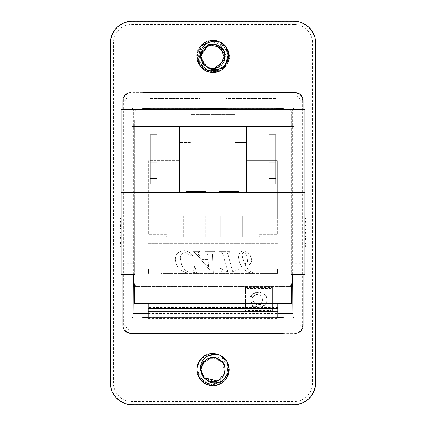 <?xml version="1.0" encoding="UTF-8"?>
<svg xmlns="http://www.w3.org/2000/svg" width="426" height="426" viewBox="0 0 426 426"><rect width="100%" height="100%" fill="white"/><g stroke="black" fill="none" stroke-linecap="round" stroke-linejoin="round"><path stroke-width="0.32" stroke-dasharray="2.13 1.6" d="M201.833 374.486L200.918 371.376L200.934 367.888M203.095 362.483L204.778 360.561L207.883 358.538M213.644 357.414L215.907 357.739L219.097 359.043M223.362 363.165L224.465 365.38L225.162 368.825M224.113 374.635L222.899 376.754L220.412 379.278M215.002 381.632L212.595 381.808L209.145 381.163M204.342 378.187L202.648 376.083L200.822 369.598L203.979 377.793M202.222 375.269L200.784 369.598L201.487 373.591M202.43 375.647L204.512 378.368M200.907 368.091L201.839 364.635L203.117 362.451M207.76 358.591L210.891 357.568L214.406 357.494M219.044 359.012L221.802 361.131L223.831 364.006M224.566 365.78L224.939 372.17L223.687 375.46M222.452 377.276L217.537 380.94L214.108 381.739M211.317 381.664L206.125 379.699L202.446 375.679M217.457 380.935L222.255 377.564M224.885 372.271L224.768 366.339M221.855 361.237L216.802 357.994M210.843 357.611L205.715 359.8M201.999 364.374L200.784 369.598L201.972 364.432M203.649 361.78L206.232 359.432L210.726 357.632M214.321 357.483L217.654 358.309L221.797 361.173M222.431 361.898L224.965 367.153L224.901 372.186M224.651 373.139L221.717 378.16L217.542 380.903M216.573 381.243L210.769 381.611L206.141 379.667M205.337 379.065L201.791 374.454L200.822 369.603L202.712 363.016L212.718 357.387L222.974 362.547L224.422 373.932L215.785 381.494L204.688 378.549L200.795 369.592L201.28 372.899M201.748 374.268L200.822 369.603M224.555 365.753L225.178 368.975L223.767 363.362L214.374 357.196L203.857 361.126L200.768 371.941L207.611 380.844M212.899 357.419L204.358 361.014L200.795 369.592L200.934 367.707L207.829 358.532L212.542 357.43M215.439 357.664L219.294 359.134L222.697 362.238M225.152 370.258C226.829 354.192 200.055 353.404 200.806 369.608M225.178 368.975A12.194 12.194 0 0 1 225.178 370.258M223.794 363.357L222.25 360.678L219.656 358.085L216.552 356.301L211.999 355.305L207.824 355.774L203.995 357.318L202.052 358.628L199.203 361.599M228.879 368.415L223.384 381.696L209.459 385.12L198.41 375.934L199.219 361.621L196.801 369.571L203.218 382.489L217.414 385.179L228.112 375.498L226.786 361.099L228.112 375.498L217.414 385.179L203.218 382.489L196.801 369.571L199.187 377.532L200.396 378.996L203.868 381.781L208.415 383.576L210.886 383.895L213.943 383.661L217.835 382.271L221.467 379.491L223.783 375.897M200.87 370.961L203.734 377.5M207.345 380.418L213.218 381.781M218.831 380.322L223.208 376.254M225.152 370.758L224.214 364.842M222.452 361.908L215.577 357.691M200.587 370.476L204.901 360.108L215.812 357.457L224.438 364.672L223.767 375.881L225.104 370.94M224.555 52.552L225.178 55.774L223.767 50.161L214.422 44.032L203.91 47.882M223.794 50.156L222.25 47.478L219.656 44.884L216.552 43.101L211.999 42.11L207.824 42.573L203.995 44.118L202.052 45.428L199.203 48.399M228.879 55.215L223.384 68.495L209.459 71.919L198.41 62.739L199.219 48.42L196.801 56.37L199.187 64.331L201.764 67.09L203.868 68.581L209.187 70.524L212.27 70.679L214.661 70.301L217.835 69.071L220.732 67.02L222.122 65.524L223.783 62.697M200.587 57.276L204.901 46.908L215.812 44.256L224.438 51.477L223.767 62.681L225.104 57.744M225.178 55.774A12.194 12.194 0 0 1 225.178 57.063M283.199 333.42L283.199 317.817L283.199 333.42L130.92 333.42L295.08 333.42A8.099 8.099 0 0 0 303.179 325.32L303.179 100.68L303.179 325.32A8.099 8.099 0 0 1 295.08 333.42L295.08 332.94L130.92 332.94A7.62 7.62 0 0 1 123.3 325.32L123.3 100.68A7.62 7.62 0 0 1 130.92 93.06L295.08 93.06L295.08 95.759L130.92 95.759L130.92 92.58A8.099 8.099 0 0 0 122.821 100.68L122.821 325.32L122.821 100.68A8.099 8.099 0 0 1 130.92 92.58L295.08 92.58L283.199 92.58L283.199 108.183L283.199 92.58L142.801 92.58L142.801 108.183L142.801 92.58M303.179 100.68A8.099 8.099 0 0 0 295.08 92.58A8.099 8.099 0 0 1 303.179 100.68L302.7 100.68L302.7 325.32A7.62 7.62 0 0 1 295.08 332.94L295.08 330.241A4.92 4.92 0 0 0 300 325.32L303.179 325.32M122.821 325.32A8.099 8.099 0 0 0 130.92 333.42A8.099 8.099 0 0 1 122.821 325.32L126 325.32A4.92 4.92 0 0 0 130.92 330.241L130.92 333.42M224.577 52.526L221.014 47.233M218.485 45.518L209.427 44.757M208.058 45.268L200.806 56.408L200.934 54.688M201.285 59.725L200.934 54.507L207.829 45.332L212.542 44.229M215.439 44.464L219.294 45.933L222.702 49.038M205.337 65.865L201.791 61.253L200.838 55.747M200.87 55.316L202.712 49.815L206.551 46.072M208.639 45.023L212.718 44.187L217.638 45.14M219.816 46.301L222.974 49.347L224.955 54.07M225.104 55.045L224.422 60.732L221.589 65.034M221.158 65.439L215.785 68.293L210.737 68.368M209.48 68.059L204.688 65.354L201.796 61.179M202.222 62.068L200.784 56.338L206.232 46.232L217.654 45.108L220.668 46.924M222.431 48.697L224.965 53.953L225.194 56.551M224.651 59.938L221.717 64.96L217.542 67.702M216.573 68.043L210.769 68.41L206.141 66.467M200.907 54.89L201.839 51.434L203.745 48.468M207.76 45.39L210.891 44.368L214.406 44.293M218.16 45.364L221.802 47.93L223.831 50.806M224.561 52.579L224.939 58.969L223.687 62.26M222.452 64.076L217.537 67.739L214.108 68.538M211.317 68.464L206.125 66.499L202.446 62.478M203.095 49.283L204.778 47.361L207.883 45.337M213.644 44.219L215.907 44.538L219.097 45.848M223.362 49.964L224.465 52.185L225.162 55.625M224.113 61.435L222.899 63.554L220.412 66.078M215.002 68.437L212.595 68.607L209.145 67.963M204.342 64.986L202.648 62.883L200.822 56.397M201.833 61.291L200.795 56.413L203.734 64.305M215.577 68.304L224.864 59.203L220.657 46.892L207.734 45.38L200.784 56.397L200.822 57.308M202.43 62.452L204.512 65.173M196.807 56.365C196.95 62.244 199.475 66.818 204.379 70.082C211.999 74.167 218.927 73.187 225.168 67.138C230.956 59.054 230.445 51.413 223.629 44.203C214.954 35.843 198.713 41.492 197.073 53.452C196.365 64.294 201.354 70.663 212.052 72.548C224.736 71.264 230.21 64.31 228.469 51.679C222.026 39.4 213.064 37.153 201.583 44.943C192.073 53.463 197.824 71.083 210.535 72.415C222.047 74.688 232.617 62.036 228.32 51.083C224.688 38.846 206.413 36.359 199.661 47.19C194.416 57.601 196.855 65.695 206.983 71.467C216.104 74.161 223.006 71.392 227.697 63.154C236.67 47.914 211.759 30.624 200.124 46.615C191.338 56.935 201.04 74.433 214.459 72.548C226.281 71.962 233.549 56.823 226.392 47.286L227.782 62.952L220.412 70.796L209.709 72.287L199.395 65.189L197.211 52.893L204.714 42.504L217.436 40.821L228.512 51.743L225.263 66.973L209.107 72.1L197.233 59.997L201.791 44.735L217.212 40.779L228.565 51.961L224.843 67.441L209.635 72.25L197.685 61.706L200.555 46.008L215.476 40.369L228.011 50.247L226.014 66.083L211.429 72.542L198.362 63.373L199.789 47.025L210.295 40.406L222.399 43.202L229.199 57.036L221.366 70.285L205.007 70.498L196.801 56.37L203.218 69.289L217.414 71.978L228.112 62.297L226.786 47.898M207.345 67.217L213.218 68.581M277.326 216.807L277.326 160.57L277.326 234.364L259.636 234.364L259.636 237.106L166.364 237.106L166.364 234.364L148.674 234.364L148.674 160.57L178.984 160.57L178.984 142.465L191.056 142.465L191.056 114.317L234.944 114.317L234.944 142.465L247.016 142.465L247.016 160.57L277.326 160.57L247.016 160.57L247.016 142.465L234.944 142.465L234.944 127.928L191.056 127.928L191.056 142.465L178.984 142.465L178.984 160.57L148.674 160.57L148.674 234.364L166.364 234.364L166.364 237.106L259.636 237.106L259.636 234.364L277.326 234.364L277.326 216.807M148.2 281.038L277.8 281.038L277.8 243.241L148.2 243.241L148.2 281.038L277.8 281.038L277.8 243.241L148.2 243.241L148.2 281.038M292.651 274.562L292.651 109.322L288.599 109.322L290.511 110.11L291.299 112.022L291.299 274.562L304.798 274.562L304.798 120.121L291.299 120.121L291.299 274.562M148.2 300.841L148.2 307.535L277.8 307.535L277.8 300.841L148.2 300.841L148.2 303.722L134.701 303.722L134.701 286.442L292.737 286.442M291.299 286.442L288.599 286.442A2.7 2.7 0 0 0 291.299 283.743L291.299 303.722L277.8 303.722L277.8 300.841M291.299 120.121L291.299 112.022A2.7 2.7 0 0 0 288.599 109.322L304.798 109.322L304.798 120.121M134.701 120.121L134.701 274.562L134.701 120.121L121.202 120.121L121.202 109.322L288.599 109.322L137.401 109.322A2.7 2.7 0 0 0 134.701 112.022L135.489 110.11L137.401 109.322L133.349 109.322L133.349 274.562M134.701 283.743A2.7 2.7 0 0 0 137.401 286.442L134.701 286.442L134.701 283.743A2.7 2.7 0 0 0 137.401 286.442L134.701 286.442M133.263 286.442L288.599 286.442A2.7 2.7 0 0 0 291.299 283.743M158.999 291.842L158.999 324.239L267.001 324.239L267.001 291.842L158.999 291.842L158.999 324.239L267.001 324.239L267.001 291.842L158.999 291.842M253.22 272.88L248.912 270.462L244.907 264.551L247.463 265.041C250.083 264.961 251.489 263.241 251.681 259.892L249.902 254.05L244.061 250.839C240.552 250.93 238.704 253.108 238.517 257.368C239.343 264.823 242.74 269.844 248.72 272.438L253.22 273.497L253.22 272.88L253.22 273.497L248.72 272.438C242.74 269.844 239.343 264.823 238.517 257.368C238.704 253.108 240.552 250.93 244.061 250.839L249.902 254.05L251.681 259.892C251.489 263.241 250.083 264.961 247.463 265.041L244.907 264.551L248.912 270.462L253.22 272.88M195.055 266.506L194.49 266.506C194.213 270.233 192.632 272.086 189.74 272.065C186.561 272.102 183.835 269.562 181.572 264.445L180.336 258.247C180.454 254.535 182.147 252.661 185.416 252.618L192.089 256.148L192.845 256.148C190.507 252.384 187.531 250.595 183.92 250.786C178.43 251.09 175.539 253.939 175.251 259.327C176.178 267.608 180.997 272.289 189.708 273.375L194.453 272.507L196.642 273.375L195.055 266.506L196.642 273.375L194.453 272.507L189.708 273.375C180.997 272.289 176.178 267.608 175.251 259.327C175.539 253.939 178.43 251.09 183.92 250.786C187.531 250.595 190.507 252.384 192.845 256.148L192.089 256.148L185.416 252.618C182.147 252.661 180.454 254.535 180.336 258.247L181.572 264.445C183.835 269.562 186.561 272.102 189.74 272.065C192.632 272.086 194.213 270.233 194.49 266.506L195.055 266.506M201.423 258.231L197.877 253.678L197.717 252.938L199.464 251.862L199.464 251.276L193.026 251.276L193.18 251.862L194.698 252.458L197.275 255.089L212.574 273.375L213.298 273.375L212.542 254.029L214.427 251.862L214.273 251.276L204.917 251.276L205.092 251.862L206.685 252.091L207.952 255.478L208.096 258.231L201.423 258.231L208.096 258.231L207.952 255.478L206.685 252.091L205.092 251.862L204.917 251.276L214.273 251.276L214.427 251.862L212.542 254.029L213.298 273.375L212.574 273.375L197.275 255.089L194.698 252.458L193.18 251.862L193.026 251.276L199.464 251.276L199.464 251.862L197.717 252.938L197.877 253.678L201.423 258.231M239.242 272.88L237.601 267.054L237.037 267.054L237.069 267.869C237.191 270.095 235.716 271.303 232.639 271.484L227.596 253.22L230.083 251.862L229.939 251.276L219.23 251.276L219.422 251.862C221.36 251.558 222.612 252.682 223.181 255.233L227.841 271.484C224.784 271.511 222.431 270.036 220.78 267.054L220.162 267.054L221.877 272.88L239.242 272.88L221.877 272.88L220.162 267.054L220.78 267.054C222.431 270.036 224.784 271.511 227.841 271.484L223.181 255.233C222.612 252.682 221.36 251.558 219.422 251.862L219.23 251.276L229.939 251.276L230.083 251.862L227.596 253.22L232.639 271.484C235.716 271.303 237.191 270.095 237.069 267.869L237.037 267.054L237.601 267.054L239.242 272.88M244.375 263.332L245.786 263.577L247.005 262.959L247.66 260.984L246.563 255.195L245.046 252.267L243.933 251.825L242.117 254.21L242.596 257.544L244.375 263.332L242.596 257.544L242.117 254.21L243.933 251.825L245.046 252.267L246.563 255.195L247.66 260.984L247.005 262.959L245.786 263.577L244.375 263.332M208.096 259.535L202.515 259.535L208.5 266.596L208.096 259.535L208.5 266.596L202.515 259.535L208.096 259.535M191.056 114.317L191.056 127.928L234.944 127.928L234.944 114.317L191.056 114.317M134.701 274.562L121.202 274.562L121.202 263.758L134.701 263.758M121.202 120.121L121.202 263.758M121.202 238.171L121.202 218.66L121.202 246.217L121.202 238.171L120.121 238.171L120.121 218.66L120.121 246.217L121.202 246.217L121.202 218.66L121.202 246.217M121.202 222.798L120.121 222.798M121.202 226.813L120.121 226.813L120.121 221.398L121.202 221.398L120.121 221.376L120.121 238.171M121.202 222.265L120.121 222.265M120.121 231.856L120.121 228.251L120.121 231.856L121.202 231.856M120.121 237.021L120.121 243.502L120.121 237.021L121.202 237.021L121.202 243.502L120.121 243.502M121.202 243.502L121.202 231.174L120.121 231.174M121.202 231.174L121.202 237.021M121.202 224.651L120.121 224.651L120.121 245.765L121.202 245.765L120.121 245.765L121.202 245.765L120.121 245.765L120.121 226.813M121.202 243.459L120.121 243.459M121.202 226.462L120.121 226.462M120.121 218.66L120.121 225.658L121.202 225.658L120.121 225.658L120.121 218.66L121.202 218.66L120.121 218.66L121.202 218.66L120.121 218.66L120.121 224.651M121.202 242.575L120.121 242.575L121.202 242.575M121.202 228.645L120.121 228.645M121.202 225.434L120.121 225.434M121.202 243.48L120.121 243.48M121.202 232.596L120.121 232.596M121.202 232.963L120.121 232.963M121.202 230.061L120.121 230.061M121.202 230.104L120.121 230.104M121.202 221.376L120.121 221.376M121.202 226.254L120.121 226.254M121.202 231.132L120.121 231.132M121.202 238.603L120.121 238.603M121.202 192.477L304.798 192.477M205.38 192.477L205.38 191.402L197.749 191.402L197.749 192.477L205.907 192.477L197.749 192.477L197.749 191.402L203.255 191.402L191.615 191.402L203.974 191.402L186.561 191.402M190.715 192.477L196.674 192.477L186.561 192.477L190.715 192.477L190.715 191.402M223.416 192.477L229.374 192.477L219.268 192.477L223.416 192.477L223.416 191.402L219.268 191.402M238.086 192.477L238.086 191.402L230.455 191.402L230.455 192.477L238.613 192.477L230.455 192.477L230.455 191.402L236.952 191.402L222.596 191.402L236.952 191.402M231.126 192.477L221.76 192.477L236.691 192.477L231.126 192.477L231.126 191.402L224.358 191.402L231.126 191.402L231.126 192.477L224.358 192.477L231.126 192.477L231.126 191.402M200.241 192.477L188.75 192.477L200.257 192.477L200.241 191.402L188.75 191.402L200.257 191.402L200.257 192.477M191.764 192.477L195.992 192.477L189.112 192.477L191.764 192.477L191.764 191.402M188.75 192.477L189.064 192.477L189.064 191.402M200.518 192.477L191.12 192.477L200.518 192.477L200.518 191.402M222.814 192.477L236.792 192.477L222.814 192.477L222.814 191.402L222.814 192.477M223.469 192.477L236.824 192.477L222.596 192.477L226.728 192.477L223.469 192.477L223.469 191.402M225.413 192.477L236.952 192.477L222.633 192.477L225.413 192.477L225.413 191.402M132.001 192.477L293.999 192.477L293.999 126.602L293.999 183.84L293.999 132.001L246.478 132.001L246.478 126.602L246.478 192.477L179.522 192.477L179.522 126.602L179.522 183.84L156.843 183.84L156.843 134.701L156.843 183.84L150.362 183.84L150.362 134.701L156.843 134.701L150.362 134.701L150.362 178.441L156.843 178.441L150.362 178.441L150.362 183.84L132.001 183.84L132.001 126.602L132.001 183.84L132.001 126.602L132.001 183.84L132.001 126.602L132.001 183.84L132.001 126.602L132.001 183.84L179.522 183.84L156.843 183.84L156.843 134.701L156.843 162.242L150.362 162.242L150.362 134.701L150.362 183.84L150.362 178.441L156.843 178.441L156.843 183.84L156.843 178.441L150.362 178.441L150.362 162.242L150.362 178.441L156.843 178.441L156.843 162.242L150.362 162.242L150.362 134.701L156.843 134.701L150.362 134.701L150.362 183.84L150.362 134.701L150.362 183.84L132.001 183.84L156.843 183.84L150.362 183.84L150.362 178.441L156.843 178.441L150.362 178.441L150.362 134.701L156.843 134.701L150.362 134.701L150.362 178.441L156.843 178.441L156.843 183.84L179.522 183.84L156.843 183.84L156.843 134.701L156.843 183.84L156.843 178.441L150.362 178.441L150.362 183.84L150.362 134.701L150.362 183.84L132.001 183.84L156.843 183.84L150.362 183.84L150.362 178.441L156.843 178.441L156.843 162.242L156.843 178.441L150.362 178.441L150.362 134.701L156.843 134.701L150.362 134.701L150.362 162.242L156.843 162.242L150.362 162.242L156.843 162.242L156.843 134.701L156.843 162.242L150.362 162.242L156.843 162.242L156.843 183.84L179.522 183.84L156.843 183.84L156.843 134.701L150.362 134.701L150.362 183.84L150.362 134.701L156.843 134.701L156.843 183.84L156.843 178.441L150.362 178.441L156.843 178.441L156.843 162.242L150.362 162.242L156.843 162.242L156.843 134.701L150.362 134.701L156.843 134.701L156.843 162.242L150.362 162.242L156.843 162.242L156.843 178.441L150.362 178.441L150.362 183.84L132.001 183.84L156.843 183.84L150.362 183.84L150.362 178.441L156.843 178.441L156.843 183.84L179.522 183.84L179.522 126.602L179.522 132.001L179.522 126.602L179.522 132.001L179.522 126.602L179.522 132.001L179.522 126.602L132.001 126.602L132.001 192.477L179.522 192.477M246.478 192.477L293.999 192.477M304.798 221.685L305.879 221.685L305.879 219.113L304.798 219.113L305.879 219.113L304.798 219.113L304.798 246.217L304.798 219.113L305.879 219.113L305.879 246.217L305.879 218.66L305.879 246.217L305.879 218.767L304.798 218.767L304.798 236.26L304.798 218.767M304.798 239.305L304.798 245.765L304.798 239.305L305.879 239.305M304.798 225.62L304.798 246.217L304.798 225.62L305.879 225.62M304.798 231.11L305.879 231.11L304.798 231.11M304.798 246.217L305.879 246.217M305.879 225.492L305.879 229.838L305.879 225.492L304.798 225.492L304.798 229.838L305.879 229.838M304.798 229.838L304.798 221.376L305.879 221.376M304.798 221.376L304.798 225.492M304.798 232.553L304.798 243.502L304.798 232.553L305.879 232.553M304.798 243.502L305.879 243.502L304.798 243.502M304.798 236.26L305.879 236.26L305.879 224.076L305.879 236.26L304.798 236.26L305.879 236.26L304.798 236.26L304.798 224.076L304.798 236.26M304.798 245.765L305.879 245.765L304.798 245.765L305.879 245.765L305.879 221.685M304.798 224.076L305.879 224.076M304.798 238.4L305.879 238.4M304.798 230.764L305.879 230.764M304.798 233.395L305.879 233.395M304.798 232.985L305.879 232.985M304.798 222.281L305.879 222.281L304.798 222.303M304.798 229.529L305.879 229.529M304.798 227.841L305.879 227.841M304.798 238.688L305.879 238.688M203.868 192.477L203.868 191.402L205.38 191.402M205.907 191.402L203.868 191.402M203.974 192.477L199.182 192.477L199.182 191.402L204.437 191.402L199.182 191.402L199.182 192.477L199.182 191.402L199.182 192.477L203.974 192.477L203.974 191.402M204.437 192.477L199.182 192.477L204.437 192.477L204.437 191.402M192.259 192.477L192.259 191.402M196.674 192.477L196.674 191.402M195.044 192.477L195.044 191.402L195.055 192.477M193.793 192.477L193.793 191.402M189.266 192.477L189.266 191.402M189.676 191.402L193.345 191.402L189.676 191.402L189.676 192.477L193.345 192.477L191.455 192.477L191.455 191.402M191.455 192.477L189.676 192.477M190.869 192.477L190.869 191.402M193.345 192.477L193.345 191.402M224.965 192.477L224.965 191.402L223.416 191.402M229.374 192.477L229.374 191.402L224.965 191.402M227.745 192.477L227.745 191.402L229.374 191.402M226.494 192.477L226.494 191.402L227.745 191.402M221.967 192.477L221.967 191.402L226.494 191.402M221.76 192.477L221.967 191.402M222.383 191.402L226.052 191.402L222.383 191.402L222.383 192.477L226.052 192.477L224.156 192.477L224.156 191.402M224.156 192.477L222.383 192.477M223.575 192.477L223.575 191.402M226.052 192.477L226.052 191.402M236.574 192.477L236.574 191.402L238.086 191.402M238.613 191.402L236.574 191.402M236.68 192.477L231.888 192.477L231.888 191.402L237.138 191.402L231.888 191.402L231.888 192.477L231.888 191.402L231.888 192.477L236.68 192.477L236.68 191.402M237.138 192.477L231.888 192.477L237.138 192.477L237.138 191.402M231.606 192.477L231.606 191.402L221.76 191.402M236.691 192.477L236.691 191.402L233.778 191.402L233.778 192.477L233.778 191.402L231.606 191.402M233.778 192.477L233.778 191.402M224.358 192.477L224.358 191.402M199.235 192.477L199.235 191.402M194.347 192.477L194.347 191.402L194.347 192.477M191.615 192.477L191.615 191.402M202.877 192.477L202.877 191.402L202.877 192.477M192.025 192.477L192.025 191.402L192.025 192.477M200.438 192.477L200.438 191.402M194.629 192.477L194.629 191.402M199.469 192.477L199.469 191.402M189.373 192.477L189.373 191.402M202.201 192.477L202.201 191.402M199.219 192.477L199.219 191.402M203.255 192.477L203.255 191.402M189.112 192.477L189.112 191.402M203.021 192.477L203.021 191.402L203.021 192.477M191.977 192.477L191.977 191.402M189.245 192.477L189.245 191.402M202.989 192.477L202.989 191.402M192.435 192.477L192.435 191.402M196.423 192.477L196.423 191.402L199.07 191.402L191.12 191.402L196.423 191.402L196.423 192.477L196.423 191.402M191.12 192.477L191.12 191.402L191.12 192.477M197.36 192.477L197.36 191.402M199.07 192.477L199.07 191.402L199.07 192.477M236.792 192.477L236.792 191.402L236.792 192.477M228.56 192.477L228.56 191.402M225.823 192.477L225.823 191.402M233.384 192.477L233.384 191.402M235.935 192.477L235.935 191.402M232.74 192.477L232.74 191.402M236.824 192.477L236.824 191.402M222.596 192.477L222.596 191.402M226.728 192.477L226.728 191.402M226.206 191.402L233.203 191.402L226.206 191.402L226.206 192.477L229.726 192.477L226.206 192.477M225.333 191.402L234.087 191.402L225.333 191.402L225.333 192.477L233.203 192.477L233.203 191.402M233.203 192.477L229.71 192.477L234.087 192.477L234.087 191.402M234.087 192.477L225.333 192.477M234.14 192.477L234.14 191.402M225.594 192.477L225.594 191.402M223.107 192.477L223.107 191.402M225.2 192.477L225.2 191.402M227.324 192.477L227.324 191.402M226.153 192.477L226.153 191.402M222.633 192.477L222.633 191.402M291.299 263.758L304.798 263.758M200.039 109.322L149.281 109.322L200.039 109.322L200.039 108.241L149.281 108.241L149.281 109.322M225.961 109.322L276.719 109.322L225.961 109.322L225.961 98.518L225.961 108.183M276.719 108.183L276.719 98.518L225.961 98.518L276.719 98.518L276.719 108.241L225.961 108.241M149.281 108.183L149.281 98.518L200.039 98.518L149.281 98.518L149.281 108.241M276.719 109.322L276.719 108.241M148.2 303.722L277.8 303.722M148.2 323.19L148.2 325.102L202.201 325.102L202.201 323.19L148.2 323.19L148.2 317.817M148.2 307.535L148.2 325.102M202.201 323.19L202.201 317.817M202.201 317.019L202.201 325.102M223.799 317.817L223.799 325.794L223.799 319.239L202.201 319.239M148.2 325.794L202.201 325.794M148.2 318.659L277.8 318.659L277.8 307.535M223.799 325.794L277.8 325.794L277.8 318.659M223.799 325.102L277.8 325.102L277.8 325.794M223.799 319.239L223.799 317.019M277.8 317.817L277.8 323.19L223.799 323.19M148.2 311.821L277.8 311.821M277.8 325.102L277.8 323.19M132.001 132.001L179.522 132.001L132.001 132.001M156.843 134.701L150.362 134.701L156.843 134.701L156.843 183.84L156.843 134.701L156.843 162.242L150.362 162.242L156.843 162.242L156.843 134.701L150.362 134.701L156.843 134.701M156.843 162.242L150.362 162.242L156.843 162.242L156.843 178.441L150.362 178.441L150.362 162.242L156.843 162.242M246.478 126.602L293.999 126.602L246.478 126.602L293.999 126.602L246.478 126.602L293.999 126.602L246.478 126.602L293.999 126.602L246.478 126.602L246.478 183.84L246.478 126.602L246.478 183.84L246.478 126.602L246.478 183.84L246.478 126.602L246.478 183.84L246.478 132.001L293.999 132.001L246.478 132.001L293.999 132.001L246.478 132.001L293.999 132.001L246.478 132.001L293.999 132.001L293.999 126.602L293.999 183.84L293.999 126.602L293.999 183.84L293.999 126.602L293.999 183.84L293.999 126.602L179.522 126.602M275.638 183.84L275.638 134.701L269.157 134.701L269.157 183.84L293.999 183.84L275.638 183.84L275.638 178.441L269.157 178.441L269.157 183.84L275.638 183.84L275.638 134.701L269.157 134.701L269.157 178.441L275.638 178.441L275.638 134.701L269.157 134.701L275.638 134.701L269.157 134.701L269.157 183.84L293.999 183.84L275.638 183.84L275.638 178.441L269.157 178.441L269.157 183.84L275.638 183.84L275.638 134.701L275.638 183.84L293.999 183.84L275.638 183.84L275.638 134.701L275.638 183.84L275.638 134.701L275.638 178.441L269.157 178.441L275.638 178.441L275.638 162.242L275.638 178.441L269.157 178.441L269.157 183.84L246.478 183.84L269.157 183.84L269.157 134.701L269.157 162.242L275.638 162.242L275.638 178.441L275.638 162.242L275.638 178.441L269.157 178.441L275.638 178.441L275.638 183.84L293.999 183.84L275.638 183.84L275.638 178.441L269.157 178.441L269.157 183.84L269.157 178.441L275.638 178.441L275.638 183.84L246.478 183.84L269.157 183.84L269.157 162.242L275.638 162.242L269.157 162.242L269.157 178.441L275.638 178.441L269.157 178.441L269.157 162.242L275.638 162.242L269.157 162.242L269.157 178.441L275.638 178.441L275.638 183.84L269.157 183.84L269.157 134.701L275.638 134.701L275.638 183.84L246.478 183.84L269.157 183.84L269.157 162.242L275.638 162.242L269.157 162.242L269.157 178.441L275.638 178.441L269.157 178.441L269.157 162.242L275.638 162.242L269.157 162.242L269.157 134.701L269.157 183.84L269.157 134.701L269.157 162.242L275.638 162.242L269.157 162.242L269.157 134.701L275.638 134.701L275.638 183.84L246.478 183.84L269.157 183.84L269.157 134.701L269.157 183.84L269.157 178.441L275.638 178.441L275.638 183.84M269.157 134.701L269.157 162.242L275.638 162.242L269.157 162.242L269.157 134.701L275.638 134.701L275.638 162.242L269.157 162.242L269.157 134.701L275.638 134.701L269.157 134.701M269.157 162.242L275.638 162.242L269.157 162.242M253.736 220.04L249.072 220.04L249.072 237.106L249.072 215.742L253.736 215.742L253.736 237.106L253.736 215.742M249.072 215.742L249.072 220.04M242.761 220.04L238.102 220.04L238.102 237.106L238.102 215.742L242.761 215.742L242.761 237.106L242.761 215.742M238.102 215.742L238.102 220.04M231.792 220.04L227.127 220.04L227.127 237.106L227.127 215.742L231.792 215.742L231.792 237.106L231.792 215.742M227.127 215.742L227.127 220.04M220.817 220.04L216.152 220.04L216.152 237.106L216.152 215.742L220.817 215.742L220.817 237.106L220.817 215.742M216.152 215.742L216.152 220.04M209.848 220.04L205.183 220.04L205.183 237.106L205.183 215.742L209.848 215.742L209.848 237.106L209.848 215.742M205.183 215.742L205.183 220.04M198.873 220.04L194.208 220.04L194.208 237.106L194.208 215.742L198.873 215.742L198.873 237.106L198.873 215.742M194.208 215.742L194.208 220.04M187.898 220.04L183.239 220.04L183.239 237.106L183.239 215.742L187.898 215.742L187.898 237.106L187.898 215.742M183.239 215.742L183.239 220.04M176.928 220.04L172.264 220.04L172.264 237.106L172.264 215.742L176.928 215.742L176.928 237.106L176.928 215.742M172.264 215.742L172.264 220.04M249.072 237.106L253.736 237.106L249.072 237.106M238.102 237.106L242.761 237.106L238.102 237.106M227.127 237.106L231.792 237.106L227.127 237.106M216.152 237.106L220.817 237.106L216.152 237.106M205.183 237.106L209.848 237.106L205.183 237.106M194.208 237.106L198.873 237.106L194.208 237.106M183.239 237.106L187.898 237.106L183.239 237.106M172.264 237.106L176.928 237.106L172.264 237.106M148.2 313.44L277.8 313.44M245.435 287.641L272.438 287.641L272.438 311.981L245.435 311.981L245.435 287.172L245.435 311.512L272.438 311.512L272.438 287.172L245.435 287.172M272.438 287.641L272.438 287.172M245.435 311.981L245.435 311.512M272.438 311.981L272.438 311.512M270.814 310.053L247.053 310.053L247.053 288.631L270.814 288.631L270.814 310.517L270.814 288.631M270.814 289.1L247.053 289.1L247.053 288.631M247.053 289.1L247.053 310.517L270.814 310.517M247.053 310.517L247.053 310.053M250.536 296.565L253.731 293.573L258.726 292.263C263.731 292.635 266.458 295.181 266.916 299.899C266.49 304.521 263.785 307.002 258.795 307.359L254.753 306.486L254.359 307.109L252.714 307.109L251.132 301.864L253.284 301.299L255.323 303.962L258.183 305.037C260.744 304.947 262.155 303.349 262.427 300.234C262.256 296.906 260.664 295.074 257.65 294.739L255.041 295.436L252.33 297.779L250.536 296.565L250.536 296.097L252.33 297.311L255.041 294.968L257.65 294.27C260.664 294.606 262.256 296.437 262.427 299.766C262.155 302.881 260.744 304.483 258.183 304.574L255.323 303.493L253.284 300.831L251.132 301.395L252.714 306.645L254.359 306.645L254.753 306.017L258.795 306.89C263.785 306.539 266.49 304.052 266.916 299.435C266.458 294.712 263.731 292.167 258.726 291.794L253.731 293.104L250.536 296.097M266.916 299.899L266.916 299.435M254.753 306.486L254.753 306.017M254.359 307.109L254.359 306.645M252.714 307.109L252.714 306.645M251.132 301.864L251.132 301.395M253.284 301.299L253.284 300.831M262.427 300.234L262.427 299.766M252.33 297.779L252.33 297.311M148.2 316.933L277.8 316.933M149.281 108.598L200.039 108.598M225.961 108.598L276.719 108.598M277.8 317.402L148.2 317.402M142.801 317.817L142.801 333.42L142.801 317.817M122.821 109.322L122.821 274.562M303.179 274.562L303.179 109.322M294.036 109.322L294.036 274.562M131.964 274.562L131.964 109.322M160.879 273.481L160.879 269.205L277.464 269.205L148.536 269.205L160.879 269.205L160.879 273.481L265.121 273.481L265.121 269.205L265.121 273.481L277.464 273.481L160.879 273.481M148.536 273.481L148.536 269.205L148.536 273.481M277.464 273.481L277.464 269.205L277.464 273.481M199.192 377.527L211.19 385.439L224.64 380.461L228.634 366.658L219.928 355.263M293.999 24.388L132.001 24.388A18.515 18.515 0 0 0 113.486 42.898L113.486 383.102A18.515 18.515 0 0 0 132.001 401.611L293.999 401.611A18.515 18.515 0 0 0 312.514 383.102L312.514 42.898A18.515 18.515 0 0 0 293.999 24.388L293.999 21.689A21.215 21.215 0 0 1 315.213 42.898L312.514 42.898M201.072 52.744L200.619 57.835M202.765 63.527L207.308 67.484M213.197 68.868L219.044 67.297M215.37 44.16L209.342 44.485M204.171 47.595L201.077 52.781M200.768 58.809L203.34 64.278M208.165 67.894L214.113 68.815M220.093 46.146L214.587 44.038M208.458 44.789L203.442 48.41M200.545 57.185L207.611 67.643M199.192 64.326L211.19 72.239L224.64 67.26L228.634 53.458L219.928 42.062M130.92 330.241L295.08 330.241M130.92 95.759A4.92 4.92 0 0 0 126 100.68L122.821 100.68M126 100.68L126 325.32M300 325.32L300 100.68L302.7 100.68A7.62 7.62 0 0 0 295.08 93.06L295.08 92.58M300 100.68A4.92 4.92 0 0 0 295.08 95.759M121.202 233.129L120.121 233.129M121.202 221.749L120.121 221.749M121.202 237.202L120.121 237.202M121.202 235.786L120.121 235.786M121.202 226.073L120.121 226.073M121.202 226.153L120.121 226.153M121.202 237.388L120.121 237.388M121.202 237.841L120.121 237.841M121.202 225.599L120.121 225.599M121.202 237.783L120.121 237.783M304.798 225.7L305.879 225.7M304.798 238.049L305.879 238.049M304.798 237.942L305.879 237.942M304.798 225.679L305.879 225.679M304.798 237.964L305.879 237.964M304.798 238.091L305.879 238.091M304.798 236.893L305.879 236.893M304.798 236.584L305.879 236.584M304.798 242.948L305.879 242.948M304.798 238.336L305.879 238.336M201.802 192.477L201.802 191.402M201.865 192.477L201.865 191.402L201.876 192.477M201.338 192.477L201.338 191.402M201.514 192.477L201.514 191.402M201.679 192.477L201.679 191.402M202.845 192.477L202.845 191.402M192.211 192.477L192.211 191.402M224.917 192.477L224.917 191.402M234.508 192.477L234.508 191.402M234.572 192.477L234.572 191.402L234.577 192.477M234.044 192.477L234.044 191.402M235.583 192.477L235.583 191.402M234.215 192.477L234.215 191.402M234.38 192.477L234.38 191.402M235.551 192.477L235.551 191.402M196.567 192.477L196.567 191.402M196.865 192.477L196.865 191.402M191.301 192.477L191.301 191.402M196.732 192.477L196.732 191.402M196.322 192.477L196.322 191.402M195.992 192.477L195.992 191.402L195.976 192.477M196.205 192.477L196.205 191.402L196.189 192.477M195.928 192.477L195.928 191.402M195.88 192.477L195.88 191.402M194.283 192.477L194.283 191.402M196.258 192.477L196.258 191.402M196.62 192.477L196.62 191.402M229.577 192.477L229.577 191.402L229.577 192.477M229.662 192.477L229.662 191.402M229.71 192.477L229.71 191.402L229.726 192.477M229.646 192.477L229.646 191.402M229.561 192.477L229.561 191.402M229.529 192.477L229.529 191.402M230.237 192.477L230.237 191.402M235.243 192.477L235.243 191.402M253.731 293.573L253.731 293.104M258.726 292.263L258.726 291.794M258.795 307.359L258.795 306.89M255.323 303.962L255.323 303.493M258.183 305.037L258.183 304.574M257.65 294.739L257.65 294.27M255.041 295.436L255.041 294.968M132.001 24.388L132.001 21.689L293.999 21.689L293.999 21.3M315.602 42.898L315.213 42.898L315.213 383.102L312.514 383.102M315.602 383.102L315.213 383.102A21.215 21.215 0 0 1 293.999 404.311L293.999 401.611M293.999 404.7L293.999 404.311L132.001 404.311L132.001 401.611M132.001 404.7L132.001 404.311A21.215 21.215 0 0 1 110.787 383.102L113.486 383.102M110.398 383.102L110.787 383.102L110.787 42.898L113.486 42.898M110.398 42.898L110.787 42.898A21.215 21.215 0 0 1 132.001 21.689L132.001 21.3M196.807 369.566C196.95 375.423 199.459 379.981 204.331 383.251C213.261 387.772 220.764 386.036 226.834 378.048C230.663 370.711 229.784 364.001 224.198 357.931C213.857 350.715 205.215 352.377 198.276 362.909C194.911 373.964 198.66 381.462 209.523 385.408C221.919 386.201 228.448 380.397 229.113 367.995C228.485 356.253 213.49 349.176 204.043 356.12C194.128 365.827 194.544 375.061 205.289 383.821C215.311 389.923 229.651 381.478 229.172 369.752C229.971 357.004 213.506 348.489 203.516 356.461C194.011 366.52 194.778 375.748 205.817 384.14C218.511 387.846 226.312 383.246 229.204 370.322C228.384 359.485 222.553 353.868 211.706 353.468C199.437 353.846 192.222 369.869 200.044 379.348C204.624 384.822 210.401 386.776 217.382 385.216C228.73 379.997 231.733 371.749 226.392 360.487C229.561 365.428 230.04 370.625 227.819 376.073C222.676 385.109 215.252 387.745 205.54 383.98C195.465 376.552 194.213 367.862 201.786 357.899C212.345 350.673 221.057 352.451 227.915 363.245C230.839 376.749 225.445 384.252 211.733 385.748C198.953 385.381 191.908 368.218 200.768 359.017C211.637 350.401 220.737 351.977 228.08 363.751C233.32 375.397 220.929 389.167 208.767 385.248C196.327 379.183 193.782 370.279 201.141 358.532C209.422 348.819 227.143 353.942 228.922 366.584C231.595 378 219.321 388.991 208.298 385.093C196.146 382.058 192.712 364.305 202.872 356.988C213.032 350.912 221.307 352.861 227.697 362.83C230.961 372.17 228.304 379.348 219.741 384.353C206.77 387.649 199.123 382.724 196.801 369.571M225.258 45.827L222.084 42.962L210.359 40.422L200.124 46.615L198.841 64.257L205.385 70.689L214.459 72.548L227.654 63.32L226.392 47.286"/><path stroke-width="0.64" d="M207.611 380.844L203.309 376.962L201.833 374.486M203.293 376.978A12.194 12.194 0 0 1 202.568 375.918L200.587 370.476M204.512 378.368L200.827 369.587L202.568 375.918M200.934 367.888L203.095 362.483M207.883 358.538L213.644 357.414M219.097 359.043L223.362 363.165M225.162 368.825L224.113 374.635M220.412 379.278L215.002 381.632M209.145 381.163L204.342 378.187M201.487 373.591L202.43 375.647M200.822 369.598L200.907 368.091M203.117 362.451L207.76 358.591M214.406 357.494L219.044 359.012M223.831 364.006L224.566 365.78M223.687 375.46L222.452 377.276M214.108 381.739L211.317 381.664M202.446 375.679L202.222 375.269M203.979 377.793L217.457 380.935M222.255 377.564L224.885 372.271M224.768 366.339L221.855 361.237M216.802 357.994L210.843 357.611M205.715 359.8L201.999 364.374M201.972 364.432L203.649 361.78M210.726 357.632L214.321 357.483M221.797 361.173L222.431 361.898M224.901 372.186L224.651 373.139M217.542 380.903L216.573 381.243M206.141 379.667L205.337 379.065M201.28 372.899L201.748 374.268M212.542 357.43L215.439 357.664M222.697 362.238L224.555 365.753M219.928 355.263L226.786 361.099L228.879 368.415L228.299 372.148L227.393 374.56L224.081 379.151L221.616 381.009L219.427 382.037L216.11 382.804L212.558 382.734L210.572 382.271L207.611 380.86M200.806 369.608L200.87 370.961M203.734 377.5L207.345 380.418M213.218 381.781L218.831 380.322M223.208 376.254L225.152 370.758M224.214 364.842L222.452 361.908M215.577 357.691L212.899 357.419M225.104 370.94L225.152 370.258M200.566 370.487L200.337 367.404L201.029 363.804L202.6 360.582L205.806 357.206L207.883 355.95L211.717 354.64L215.907 354.373L219.933 355.236M225.104 57.744L224.577 52.526M122.821 274.562L122.821 325.32A8.099 8.099 0 0 0 130.92 333.42L283.199 333.42M303.179 109.322L303.179 100.68A8.099 8.099 0 0 0 295.08 92.58L142.801 92.58M221.014 47.233L218.485 45.518M209.427 44.757L208.058 45.268M212.542 44.229L215.439 44.464M222.702 49.038L224.555 52.552M226.786 47.898L228.879 55.215L228.299 58.948L227.393 61.36L225.487 64.417L221.616 67.809L219.427 68.836L216.11 69.603L212.558 69.534L210.572 69.071L207.611 67.665L203.309 63.767L201.833 61.291M200.838 55.747L200.87 55.316M206.551 46.072L208.639 45.023M217.638 45.14L219.816 46.301M224.955 54.07L225.104 55.045M221.589 65.034L221.158 65.439M210.737 68.368L209.48 68.059M201.796 61.179L201.285 59.725M220.668 46.924L222.431 48.697M225.194 56.551L224.651 59.938M217.542 67.702L216.573 68.043M206.141 66.467L205.337 65.865M204.512 65.173L200.827 56.386L200.907 54.89M203.745 48.468L207.76 45.39M214.406 44.293L218.16 45.364M223.831 50.806L224.561 52.579M223.687 62.26L222.452 64.076M214.108 68.538L211.317 68.464M202.446 62.478L202.222 62.068M200.934 54.688L203.095 49.283M207.883 45.337L213.644 44.219M219.097 45.848L223.362 49.964M225.162 55.625L224.113 61.435M220.412 66.078L215.002 68.437M209.145 67.963L204.342 64.986M203.293 63.778A12.194 12.194 0 0 1 202.568 62.718L200.587 57.276M200.827 56.386L202.568 62.718M200.822 57.308L202.43 62.452M219.928 42.062L226.392 47.286M203.734 64.305L207.345 67.217M213.218 68.581L215.577 68.304M200.566 57.292L200.337 54.203L201.029 50.603L202.6 47.382L205.806 44.011L209.523 42.052L213.559 41.184L215.907 41.173L219.933 42.036M292.651 286.442L292.651 274.562M134.701 283.743L134.701 303.722L291.299 303.722L291.299 283.743M133.349 274.562L133.349 286.442M134.701 274.562L121.202 274.562L121.202 109.322L304.798 109.322L304.798 192.477L121.202 192.477M121.202 225.658L120.121 225.658L120.121 218.66L121.202 218.66M121.202 228.251L120.121 228.251L120.121 225.658M121.202 246.217L120.121 246.217L120.121 228.251M121.202 225.391L120.121 225.391M291.299 274.562L304.798 274.562L304.798 192.477M304.798 218.66L305.879 218.66L305.879 246.217L304.798 246.217M304.798 239.305L305.879 239.305M304.798 236.26L305.879 236.26M304.798 218.767L305.879 218.767M304.798 245.765L305.879 245.765M205.907 192.477L205.907 191.402L203.255 191.402L203.255 192.477M188.079 192.477L188.079 191.402L203.255 191.402M186.561 192.477L186.561 191.402L188.079 191.402M220.785 192.477L220.785 191.402L238.613 191.402L238.613 192.477M219.268 192.477L219.268 191.402L220.785 191.402M221.76 192.477L221.76 191.402M236.691 192.477L236.691 191.402M233.778 192.477L233.778 191.402M231.126 192.477L231.126 191.402M188.979 192.477L188.979 191.402M188.75 192.477L188.75 191.402L189.064 191.402L188.75 191.402L188.745 192.477M236.952 192.477L236.952 191.402M179.522 126.602L132.001 126.602L132.001 132.001L179.522 132.001L179.522 126.602L246.478 126.602L246.478 132.001L293.999 132.001L293.999 126.602L246.478 126.602M200.039 109.322L200.039 108.183L276.719 108.183L276.719 109.322M225.961 108.183L225.961 109.322M148.2 317.817L148.2 311.821L277.8 311.821L277.8 308.578L148.2 308.578L148.2 311.821M148.2 308.578L148.2 303.722M202.201 317.817L202.201 317.019L148.2 317.019M277.8 311.821L277.8 317.019L223.799 317.019L223.799 317.817M277.8 317.019L277.8 317.817M277.8 303.722L277.8 308.578M132.001 192.477L132.001 132.001M293.999 132.001L293.999 192.477M246.478 192.477L246.478 132.001M179.522 132.001L179.522 192.477M149.281 109.322L149.281 108.183L200.039 108.183M134.701 286.442L133.263 286.442L133.093 313.44L148.2 313.44M277.8 313.44L292.907 313.44L292.737 286.442L291.299 286.442M133.093 313.44L133.093 316.933L148.2 316.933M277.8 316.933L292.907 316.933L292.907 313.44M315.602 383.102A21.598 21.598 0 0 1 293.999 404.7L132.001 404.7A21.598 21.598 0 0 1 110.398 383.102L110.398 42.898A21.598 21.598 0 0 1 132.001 21.3L293.999 21.3A21.598 21.598 0 0 1 315.602 42.898L315.602 383.102M142.801 108.598L142.801 108.183L142.801 108.598L149.281 108.598M200.039 108.598L225.961 108.598M276.719 108.598L283.199 108.598L283.199 108.183L283.199 108.598M277.8 317.402L283.199 317.402L283.199 317.817L142.801 317.817L142.801 317.402L142.801 317.817M148.2 317.402L142.801 317.402M142.801 108.183L149.281 108.183M276.719 108.183L283.199 108.183M283.199 317.402L283.199 317.817M122.821 109.322L122.821 100.68A8.099 8.099 0 0 1 130.92 92.58M303.179 274.562L303.179 325.32A8.099 8.099 0 0 1 295.08 333.42M131.964 109.322L131.964 107.932L294.036 107.932L294.036 109.322M294.036 274.562L294.036 318.068L131.964 318.068L131.964 274.562M294.036 318.068L292.907 316.933M133.093 316.933L131.964 318.068M131.964 107.932L133.349 109.322M292.651 109.322L294.036 107.932M203.91 47.882L201.072 52.744M200.619 57.835L202.765 63.527M207.308 67.484L213.197 68.868M219.044 67.297L225.295 54.443L215.37 44.16M209.342 44.485L204.171 47.595M201.077 52.781L200.768 58.809M203.34 64.278L208.165 67.894M214.113 68.815L225.04 59.571L220.093 46.146M214.587 44.038L208.458 44.789M203.442 48.41L200.545 57.185M121.202 237L120.121 237M196.487 192.477L196.487 191.402M227.713 49.677L225.258 45.827"/></g></svg>
